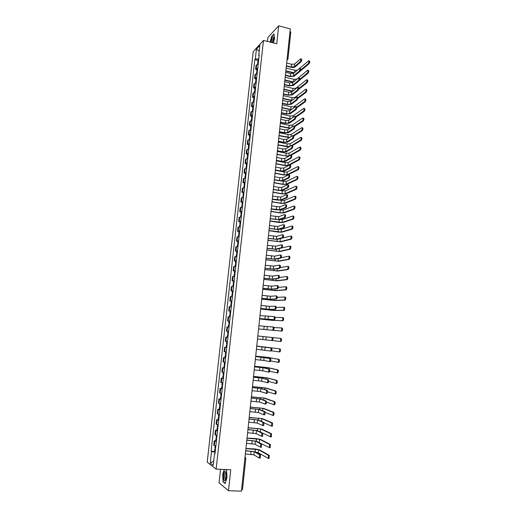 <?xml version="1.0" encoding="UTF-8"?>
<svg xmlns="http://www.w3.org/2000/svg" width="517" height="517" viewBox="0 0 517 517"><rect width="100%" height="100%" fill="white"/><g stroke="black" fill="none" stroke-linecap="round" stroke-linejoin="round"><path stroke-width="0.78" d="M220.533 469.32L219.053 482.82L228.501 490.73L241.433 491.15L290.289 28.874L278.663 25.85L267.89 37.502L267.457 41.431M263.483 40.429L253.233 51.597L207.214 462.153L216.145 469.132L263.483 40.429L276.731 43.758L278.663 25.85M228.501 490.73L230.763 469.753L216.145 469.132M242.454 489.489L241.588 489.767L244.922 458.107M290.018 31.44L290.806 32.035L287.969 58.912L287.187 58.356L290.031 31.44M258.196 64.25L256.044 65.375L255.605 69.284L257.757 68.186M256.93 69.601L255.605 69.284M257.162 73.556L255.01 74.629L254.577 78.558L256.723 77.498M255.902 78.862L254.577 78.558M256.128 82.888L253.976 83.916L253.537 87.858L255.689 86.843M254.868 88.161L253.537 87.858M255.088 92.252L252.942 93.241L252.503 97.19L254.648 96.227M253.834 97.487L252.503 97.19M254.047 101.649L251.902 102.592L251.456 106.56L253.601 105.636M252.794 106.851L251.456 106.56M253 111.077L250.855 111.976L250.415 115.957L252.554 115.078M251.753 116.241L250.415 115.957M251.953 120.545L249.808 121.392L249.362 125.385L251.508 124.558M250.706 125.67L249.362 125.385M250.9 130.038L248.755 130.846L248.309 134.853L250.454 134.065M249.659 135.124L248.309 134.853M249.84 139.564L247.701 140.327L247.255 144.346L249.394 143.61M248.599 144.618L247.255 144.346M248.78 149.129L246.641 149.84L246.195 153.872L248.328 153.181M247.546 154.137L246.195 153.872M247.714 158.725L245.581 159.385L245.129 163.437L247.268 162.79M246.486 163.695L245.129 163.437M246.648 168.348L244.515 168.969L244.063 173.033L246.195 172.432M245.42 173.285L244.063 173.033M245.575 178.01L243.442 178.585L242.99 182.656L245.123 182.107M244.354 182.902L242.99 182.656M244.502 187.71L242.37 188.227L241.917 192.318L244.043 191.82M243.281 192.563L241.917 192.318M243.423 197.436L241.29 197.908L240.838 202.018L242.964 201.559M242.202 202.25L240.838 202.018M242.337 207.201L240.211 207.621L239.752 211.744L241.878 211.337M241.122 211.97L239.752 211.744M241.252 216.998L239.125 217.373L238.667 221.509L240.793 221.153M240.043 221.728L238.667 221.509M240.166 226.827L238.04 227.157L237.574 231.306L239.701 230.996M238.951 231.519L237.574 231.306M239.067 236.696L236.948 236.973L236.482 241.135L238.602 240.877M237.865 241.342L236.482 241.135M237.969 246.596L235.849 246.822L235.384 250.997L237.503 250.797M236.767 251.204L235.384 250.997M236.87 256.529L234.75 256.71L234.285 260.898L236.398 260.749M235.668 261.098L234.285 260.898M235.765 266.501L233.645 266.63L233.18 270.837L235.293 270.734M234.569 271.024L233.18 270.837M234.653 276.511L232.54 276.582L232.068 280.809L234.182 280.757M233.458 280.99L232.068 280.809M233.542 286.554L231.429 286.573L230.957 290.812L233.07 290.812M232.353 290.993L230.957 290.812M232.424 296.629L230.311 296.603L229.839 300.855L231.946 300.907M231.235 301.023L229.839 300.855M231.299 306.743L229.193 306.665L228.714 310.93L230.821 311.034M230.117 311.098L228.714 310.93M230.175 316.895L228.068 316.759L227.59 321.044L229.697 321.199M229.063 321.206L227.59 321.044M228.482 327.022L226.937 326.893L226.459 331.19L228.566 331.397M228.566 331.416L226.459 331.19M227.913 337.304L225.806 337.065L225.328 341.375L226.873 341.575M227.48 334.829L228.178 334.906L227.48 334.829L227.222 337.181L227.913 337.265L225.806 337.065M226.776 347.56L224.675 347.269L224.191 351.599L226.291 351.915M226.149 347.418L224.675 347.269M225.632 357.861L223.531 357.512L223.047 361.855L225.147 362.223M224.953 357.648L223.531 357.512M224.488 368.194L222.388 367.787L221.903 372.15L223.997 372.576M223.809 367.917L222.388 367.787M223.338 378.56L221.244 378.108L220.753 382.483L222.846 382.961M222.665 378.224L221.244 378.108M222.181 388.971L220.087 388.461L219.602 392.849L221.69 393.385M221.515 388.571L220.087 388.461M221.024 399.415L218.93 398.846L218.445 403.254L220.533 403.848M220.365 398.956L218.93 398.846M219.861 409.903L217.773 409.277L217.282 413.697L219.363 414.35M219.208 409.38L217.773 409.277M218.691 420.424L216.61 419.739L216.112 424.179L218.2 424.884M218.045 419.836L216.61 419.739M217.521 430.984L215.44 430.247L214.943 434.7L217.024 435.463M216.882 430.331L215.44 430.247M216.345 441.583L214.264 440.788L213.767 445.26L215.847 446.081M215.712 440.865L214.264 440.788M258.797 58.802L255.301 59.112L256.406 49.173L259.851 45.438L258.733 55.513L259.12 55.881M215.014 453.603L214.536 453.706L214.969 454.01L259.217 55.002L258.733 55.513M214.536 453.706L213.243 465.358L210.245 463.032L211.524 451.561L215.162 452.265M255.301 59.112L254.829 59.61L211.11 451.263L211.524 451.561M273.396 42.924L274.585 38.374L273.991 33.948L271.593 36.513L270.139 42.103M224.229 469.475L222.737 474.373L223.06 481.799L225.166 483.518L226.963 477.676L226.614 470.179L225.767 469.539M257.957 60.366L254.829 59.61M214.536 451.438L211.11 451.263M256.406 49.173L259.211 51.183M213.728 461.009L210.245 463.032M223.473 481.812L223.06 481.799M300.875 58.873L301.34 58.983C301.915 59.39 301.805 60.334 301.004 61.814L300.241 61.626C301.043 60.146 301.152 59.203 300.577 58.796L294.664 64.018L291.633 64.27L286.677 63.068M286.353 66.137L291.045 67.268C292.874 67.63 294.231 67.52 295.129 66.939L301.004 61.814M300.241 61.626L294.38 66.758L291.349 67.003L286.386 65.801M308.933 60.857L309.379 60.967C309.974 61.381 309.864 62.318 309.05 63.791L308.294 63.604C309.108 62.13 309.218 61.193 308.623 60.786L299.828 68.276M258.481 61.639L257.77 62.053L258.377 62.622M258.72 59.5L258.009 59.92L257.77 62.053M294.27 72.819L285.862 70.81M297.301 70.234L294.858 70.215L286.147 68.121M258.371 62.647L257.66 63.061L257.518 64.347M285.823 71.126L293.973 73.078M297.96 73.039L309.05 63.791M308.294 63.604L300.616 70.086M299.892 68.36L300.351 68.47C300.939 68.884 300.829 69.827 300.022 71.301L299.259 71.12C300.067 69.64 300.17 68.696 299.589 68.289L293.695 73.311L290.664 73.55L285.694 72.361M285.371 75.43L290.076 76.542L294.16 76.238L300.022 71.301M299.259 71.12L293.41 76.057L290.373 76.29L285.403 75.114M298.91 77.88L299.362 77.989C299.957 78.403 299.847 79.353 299.046 80.826L298.277 80.646C299.084 79.172 299.188 78.222 298.6 77.809L292.725 82.642L289.688 82.856L284.712 81.692M284.382 84.756L289.1 85.854L293.184 85.57L299.046 80.826M298.277 80.646L292.435 85.395L289.397 85.609L284.415 84.452M272.918 42.801C273.745 40.21 273.945 38.303 273.519 37.075C273.125 36.545 272.601 36.978 271.948 38.368L270.908 42.297M273.752 38.387L272.737 39.35L271.981 42.568M270.301 42.142L271.729 36.681L274.029 34.219M224.766 471.678C223.085 473.268 223.473 482.342 225.153 480.383L225.767 479.162C226.536 475.679 226.427 473.139 225.431 471.543L224.766 471.678M226.097 473.029L225.58 473.074C224.462 474.115 224.669 480.164 225.793 479.085M225.244 483.259L223.241 481.624L222.93 474.432L224.436 469.488M225.58 469.533L226.62 470.315M307.964 70.312L308.41 70.422C309.017 70.835 308.907 71.779 308.087 73.24L307.331 73.059C308.151 71.592 308.255 70.655 307.654 70.241L296.894 79.095L293.914 79.314L285.177 77.253M257.453 70.913L256.742 71.307L257.35 71.863M257.692 68.767L256.981 69.168L256.742 71.307M293.527 81.977L284.893 79.954M257.343 71.921L256.632 72.322L256.484 73.64M284.861 80.258L293.229 82.222M299.395 80.297L308.087 73.24M307.331 73.059L299.705 79.269M307.001 79.799L307.441 79.909C308.054 80.322 307.945 81.266 307.124 82.726L306.368 82.552C307.188 81.085 307.292 80.148 306.678 79.728L295.944 88.245L292.965 88.439L284.208 86.417M256.426 80.213L255.708 80.594L256.322 81.137M256.665 78.067L255.947 78.448L255.708 80.594M292.803 91.166L283.923 89.124M256.309 81.234L255.598 81.608L255.45 82.972M283.891 89.422L292.506 91.399M298.58 89.409L307.124 82.726M306.368 82.552L298.768 88.51M297.915 87.438L298.367 87.541C298.975 87.961 298.871 88.911 298.057 90.378L297.294 90.204C298.102 88.73 298.206 87.787 297.605 87.367L291.75 92L288.706 92.194L283.717 91.05M283.394 94.12L288.118 95.193L292.215 94.941L298.057 90.378M297.294 90.204L291.459 94.766L288.421 94.954L283.426 93.823M296.926 97.028L297.372 97.125C297.986 97.551 297.882 98.501 297.068 99.968L296.299 99.794C297.113 98.327 297.217 97.377 296.603 96.95L290.767 101.39L287.723 101.571L282.728 100.447M282.405 103.51L287.135 104.563L291.233 104.337L297.068 99.968M296.299 99.794L290.483 104.169L287.433 104.337L282.431 103.226M295.924 106.644L296.37 106.748C296.991 107.174 296.894 108.124 296.079 109.591L295.31 109.417C296.125 107.956 296.222 107.006 295.601 106.573L289.785 110.812L286.741 110.974L281.733 109.875M281.41 112.932L286.153 113.966L290.25 113.766L296.079 109.591L295.31 109.417L289.494 113.598L286.45 113.753L281.435 112.661M306.025 89.318L306.465 89.422C307.085 89.848 306.982 90.792 306.154 92.246L305.398 92.071C306.219 90.611 306.322 89.667 305.702 89.247L294.994 97.422L292.008 97.603L283.238 95.613M255.385 89.551L254.674 89.919L255.288 90.436M255.624 87.392L254.913 87.761L254.674 89.919M292.099 100.382L282.948 98.333M255.275 90.572L254.564 90.934L254.409 92.33M282.922 98.618L291.801 100.608M297.702 98.605L306.154 92.246M305.398 92.071L297.798 97.81M305.049 98.876L305.482 98.973C306.116 99.4 306.019 100.343 305.185 101.804L304.423 101.629C305.25 100.175 305.353 99.232 304.726 98.799L294.044 106.631L291.052 106.793L282.263 104.841M254.351 98.921L253.64 99.27L254.254 99.775M254.59 96.757L253.879 97.106L253.64 99.27M291.426 109.617L281.972 107.568M254.235 99.943L253.524 100.292L253.362 101.726M281.946 107.846L291.123 109.843M296.771 107.872L305.185 101.804M304.423 101.629L296.79 107.155M304.074 108.46L304.5 108.557C305.14 108.99 305.043 109.934 304.216 111.388L303.447 111.22C304.28 109.766 304.377 108.822 303.738 108.389L293.087 115.873L290.095 116.015L281.287 114.102M253.304 108.318L252.593 108.654L253.214 109.139M253.55 106.147L252.839 106.483L252.593 108.654M290.8 118.878L280.996 116.836M253.194 109.345L252.483 109.675L252.315 111.149M280.964 117.1L290.483 119.104M295.808 117.197L304.216 111.388L303.447 111.22L295.737 116.564M295.375 116.396C295.995 116.836 295.898 117.779 295.091 119.24L294.322 119.072C295.129 117.611 295.22 116.668 294.606 116.228L288.803 120.274L285.752 120.409L280.731 119.33M280.408 122.393L285.164 123.408L289.268 123.227L295.084 119.246L294.322 119.072M294.309 119.078L288.512 123.065L285.462 123.201L280.434 122.128M303.524 118.167C304.164 118.613 304.074 119.556 303.246 121.004L302.477 120.836C303.305 119.388 303.395 118.445 302.762 117.999L292.124 125.14L289.132 125.269L280.304 123.389M252.257 117.753L251.553 118.07L252.173 118.542M252.503 115.569L251.792 115.892L251.553 118.07M290.224 128.158L280.014 126.135M252.147 118.781L251.436 119.097L251.268 120.603M279.988 126.387L289.882 128.384M294.8 126.575L303.233 121.01M303.246 121.004L302.477 120.836L294.606 126.051M294.38 126.07C294.994 126.529 294.903 127.479 294.102 128.92L293.326 128.759C294.128 127.311 294.218 126.361 293.604 125.909L287.814 129.761L284.757 129.877L279.729 128.823M279.406 131.88L284.169 132.875L288.279 132.727L294.083 128.933M293.307 128.772L287.523 132.565L284.466 132.675L279.432 131.628M302.542 127.809C303.182 128.268 303.091 129.218 302.277 130.652L301.508 130.484C302.322 129.05 302.413 128.106 301.779 127.647L291.161 134.446L288.163 134.549L279.316 132.707M251.21 127.214L250.499 127.518L251.126 127.97M251.456 125.03L250.745 125.334L250.499 127.518M289.727 137.444L279.025 135.467M251.094 128.248L250.39 128.546L250.215 130.097M278.999 135.706L289.339 137.69M293.746 136.01L302.258 130.665M301.489 130.497L292.977 135.868M293.378 135.79C293.992 136.255 293.902 137.205 293.107 138.64L292.331 138.478C293.126 137.044 293.217 136.094 292.603 135.628L286.819 139.286L283.762 139.383L278.721 138.343M278.398 141.4L283.174 142.375L287.29 142.253L293.081 138.659M292.305 138.498L286.528 142.097L283.471 142.188L278.424 141.16M301.56 137.49C302.193 137.961 302.109 138.905 301.301 140.333L300.532 140.172C301.34 138.75 301.424 137.8 300.791 137.328L290.199 143.778L287.193 143.868L278.327 142.065M250.157 136.714L249.446 136.999L250.079 137.438M250.402 134.517L249.692 134.808L249.446 136.999M289.371 146.712L278.036 144.825M250.041 137.748L249.336 138.033L249.155 139.616M278.01 145.057L288.874 147.009M292.596 145.529L301.269 140.353M300.5 140.191L291.834 145.387M292.37 145.535C292.984 146.02 292.9 146.97 292.111 148.392L291.336 148.237C292.118 146.809 292.208 145.859 291.594 145.38L285.823 148.838L282.767 148.915L277.713 147.901M277.39 150.958L282.172 151.908L286.295 151.817L292.073 148.418M291.297 148.263L285.533 151.662L282.469 151.733L277.409 150.725M300.577 147.203C301.204 147.688 301.12 148.637 300.319 150.046L299.55 149.891C300.351 148.476 300.435 147.532 299.808 147.048L289.223 153.148L286.224 153.213L277.338 151.449M249.097 146.246L248.393 146.511L249.026 146.931M249.343 144.043L248.638 144.314L248.393 146.511M299.511 149.917L288.938 155.914L285.933 155.972L277.041 154.221M248.987 147.287L248.276 147.552L248.095 149.174M277.022 154.441L288.525 156.328M290.929 155.358L300.287 150.072M291.362 155.32C291.969 155.817 291.885 156.767 291.11 158.176L290.334 158.028C291.11 156.612 291.194 155.662 290.586 155.165L284.828 158.428L281.765 158.486L276.698 157.491M276.375 160.548L281.17 161.478L285.294 161.407L291.065 158.208M290.289 158.053L284.531 161.259L281.468 161.31L276.395 160.328M290.354 165.136C290.955 165.647 290.877 166.603 290.108 167.999L289.326 167.851C290.095 166.448 290.173 165.498 289.572 164.988L283.827 168.044L280.757 168.083L275.677 167.114M275.361 170.164L280.162 171.075L284.292 171.037L290.05 168.038M289.274 167.889L283.529 170.888L280.46 170.92L275.38 169.957M289.339 174.985C289.94 175.515 289.863 176.471 289.1 177.861L288.318 177.712C289.074 176.323 289.158 175.366 288.557 174.843L282.818 177.699L279.749 177.719L274.663 176.775M274.34 179.826L279.154 180.711L283.29 180.698L289.035 177.9M288.253 177.751L282.521 180.556L279.451 180.569L274.359 179.625M288.318 184.873C288.919 185.416 288.841 186.372 288.092 187.755L287.303 187.613C288.053 186.23 288.131 185.273 287.536 184.731L281.81 187.393L278.734 187.387L273.635 186.463M273.312 189.513L278.14 190.379L282.282 190.392L288.014 187.8M287.232 187.658L281.507 190.256L278.437 190.243L273.331 189.325M287.297 194.799C287.891 195.355 287.814 196.311 287.071 197.681L286.289 197.539C287.032 196.176 287.103 195.213 286.508 194.657L280.796 197.113L272.608 196.189M272.285 199.232L277.125 200.079L281.267 200.124L286.993 197.733M286.205 197.591L280.492 199.989L272.304 199.058M286.269 204.758C286.857 205.327 286.793 206.289 286.056 207.647L285.268 207.511C285.998 206.154 286.069 205.191 285.481 204.622L279.775 206.871L271.574 205.947M271.257 208.991L276.104 209.818L280.253 209.883L285.966 207.698M285.177 207.563L279.477 209.753L271.27 208.829M299.589 156.948C300.215 157.446 300.131 158.396 299.343 159.798L298.567 159.65C299.356 158.247 299.44 157.291 298.813 156.793L288.253 162.545L285.248 162.59L276.343 160.865M248.037 155.811L247.333 156.056L247.966 156.464M248.283 153.601L247.578 153.853L247.333 156.056M298.522 159.675L287.963 165.324L284.957 165.362L276.046 163.643M247.921 156.851L247.216 157.103L247.029 158.758M276.026 163.857L284.667 165.524L288.512 165.55M289.669 164.955L299.291 159.831M298.593 166.726C299.22 167.243 299.136 168.193 298.354 169.582L297.579 169.434C298.361 168.044 298.445 167.094 297.818 166.577L287.278 171.974L284.266 171.999L275.341 170.313M246.977 165.401L246.266 165.64L246.906 166.028M247.223 163.185L246.512 163.424L246.266 165.64M297.527 169.473L286.987 174.759L283.975 174.785L275.05 173.105M246.861 166.455L246.15 166.681L245.963 168.38M275.025 173.305L283.684 174.933L287.736 174.901L298.296 169.621M297.598 176.543C298.219 177.072 298.141 178.022 297.365 179.405L296.59 179.257C297.365 177.88 297.443 176.924 296.823 176.4L286.295 181.435L280.033 180.84M245.905 175.037L245.2 175.25L245.84 175.618M246.157 172.807L245.446 173.027L245.2 175.25M296.525 179.302L286.011 184.233L282.993 184.233L274.042 182.591M245.788 176.084L245.084 176.303L244.89 178.035M274.023 182.785L282.702 184.375L286.761 184.369L297.301 179.444M296.596 186.391C297.217 186.934 297.139 187.891 296.377 189.261L295.595 189.119C296.364 187.749 296.435 186.792 295.814 186.249L285.313 190.928L280.563 190.605M244.838 184.698L244.127 184.899L244.774 185.248M245.084 182.462L244.379 182.669L244.127 184.899M295.524 189.164L285.022 193.733L282.004 193.72L273.041 192.117M244.715 185.752L244.011 185.952L243.817 187.729M273.021 192.292L281.713 193.849L285.778 193.869L296.299 189.306M295.588 196.279C296.209 196.835 296.138 197.791 295.375 199.148L294.6 199.013C295.356 197.656 295.427 196.693 294.813 196.137L284.331 200.454L280.472 200.279M243.759 194.392L243.055 194.579L243.701 194.909M244.011 192.156L243.307 192.337L243.055 194.579M294.516 199.064L284.04 203.271L281.015 203.233L272.026 201.675M243.643 195.452L242.938 195.633L242.738 197.449M272.013 201.837L280.725 203.355L284.789 203.401L295.291 199.2M294.58 206.199C295.194 206.768 295.129 207.731 294.38 209.081L293.598 208.946C294.347 207.595 294.412 206.632 293.805 206.063L283.342 210.018L280.111 209.928M242.68 204.125L241.975 204.293L242.628 204.609M242.932 201.876L242.227 202.044L241.975 204.293M293.507 208.997L283.045 212.842L280.027 212.784L271.011 211.259M242.563 205.191L241.859 205.352L241.652 207.207M270.998 211.414L279.736 212.894L283.801 212.965L294.283 209.133M285.235 214.749C285.83 215.331 285.759 216.3 285.035 217.644L284.24 217.515C284.97 216.164 285.035 215.201 284.447 214.62L278.76 216.662L270.54 215.738M270.217 218.781L279.232 219.68L284.932 217.702M284.143 217.573L278.456 219.557L270.236 218.633M293.572 216.158C294.179 216.739 294.115 217.702 293.378 219.04L292.59 218.911C293.333 217.567 293.397 216.61 292.79 216.022L282.347 219.609L279.548 219.57M241.601 213.889L240.896 214.038L241.549 214.335M241.846 211.634L241.142 211.783L240.896 214.038M292.493 218.969L282.056 222.439L269.997 220.882M241.478 214.956L240.773 215.104L240.567 216.998M269.984 221.024L278.734 222.465L282.812 222.568L293.275 219.098M284.201 224.779C284.789 225.38 284.725 226.343 284.007 227.68L283.213 227.558C283.93 226.22 283.995 225.25 283.413 224.649L277.732 226.485L269.499 225.567M269.183 228.604L278.211 229.516L283.898 227.745M283.109 227.616L277.429 229.386L269.195 228.469M292.557 226.149C293.165 226.743 293.1 227.706 292.37 229.037L291.582 228.915C292.312 227.583 292.376 226.614 291.775 226.019L281.351 229.231L279.083 229.244M240.508 223.693L239.81 223.822L240.463 224.1M240.76 221.425L240.062 221.56L239.81 223.822M291.472 228.973L281.054 232.075L268.976 230.537M240.392 224.759L239.688 224.889L239.474 226.821M268.963 230.666L277.739 232.068L281.817 232.198L292.26 229.102M283.167 234.847C283.749 235.461 283.684 236.431 282.973 237.755L282.185 237.633C282.889 236.301 282.954 235.332 282.372 234.718L276.705 236.347L268.459 235.429M268.142 238.466L277.183 239.377L282.857 237.82M282.069 237.697L276.401 239.261L268.155 238.343M291.536 236.172C292.144 236.786 292.079 237.755 291.355 239.074L290.573 238.951C291.291 237.626 291.355 236.663 290.754 236.049L278.792 238.938M239.423 233.522L238.718 233.639L239.377 233.897M239.675 231.254L238.97 231.37L238.718 233.639M290.451 239.016L280.052 241.743L267.955 240.224M239.3 234.595L238.602 234.705L238.382 236.683M267.942 240.347L280.815 241.866L291.239 239.138M281.481 244.851L282.127 244.948C282.702 245.575 282.644 246.551 281.939 247.869L281.145 247.746C281.849 246.428 281.907 245.452 281.332 244.825L275.677 246.241L267.412 245.323M267.095 248.36L276.149 249.284L281.817 247.934M281.022 247.811L275.367 249.162L267.108 248.25M289.882 246.137L290.515 246.234C291.116 246.868 291.058 247.83 290.341 249.142L289.552 249.026C290.27 247.714 290.328 246.745 289.727 246.118L278.876 248.632M238.324 243.391L237.626 243.488L238.285 243.733M238.576 241.109L237.878 241.213L237.626 243.488M289.423 249.091L279.051 251.449L266.927 249.944M238.208 244.47L237.503 244.56L237.284 246.577M266.914 250.054L279.813 251.559L290.211 249.207M280.414 254.991L281.08 255.088C281.655 255.728 281.597 256.703 280.905 258.015L280.111 257.899C280.802 256.587 280.86 255.611 280.285 254.965L274.643 256.167L266.365 255.256M266.042 258.287L275.115 259.217L280.77 258.08M279.975 257.964L274.333 259.101L266.055 258.19M288.835 256.238L289.488 256.335C290.089 256.981 290.031 257.951 289.326 259.25L288.538 259.133C289.242 257.834 289.294 256.859 288.699 256.219L281.112 257.75M237.225 253.298L236.528 253.369L237.193 253.595M237.484 251.003L236.78 251.088L236.528 253.369M288.396 259.204L278.043 261.182L265.893 259.702M237.109 254.377L236.405 254.448L236.179 256.51M265.887 259.799L278.805 261.292L289.19 259.321M279.348 265.163L280.033 265.26C280.602 265.919 280.55 266.895 279.865 268.194L279.064 268.084C279.749 266.785 279.807 265.803 279.232 265.15L273.603 266.132L265.311 265.221M264.988 268.252L274.081 269.189L279.723 268.271M278.922 268.155L273.293 269.079L265.001 268.168M287.788 266.371L288.46 266.468C289.055 267.127 289.003 268.103 288.305 269.396L287.51 269.279C288.208 267.993 288.26 267.018 287.672 266.358L280.22 267.586M236.127 263.231L235.429 263.289L236.095 263.502M236.379 260.936L235.681 261.001L235.429 263.289M287.368 269.351L277.034 270.953L264.859 269.493M236.004 264.316L235.306 264.374L235.073 266.475M264.853 269.577L277.797 271.057L288.156 269.467M278.282 275.374L278.98 275.471C279.548 276.149 279.497 277.125 278.818 278.417L278.017 278.308C278.695 277.015 278.747 276.033 278.178 275.361L272.562 276.136L264.252 275.225M263.935 278.256L273.034 279.193L278.663 278.489M277.868 278.385L272.252 279.09L263.941 278.178M286.741 276.55L287.426 276.64C288.021 277.312 287.969 278.295 287.278 279.574L286.483 279.464C287.174 278.185 287.226 277.202 286.638 276.53L279.264 277.48M235.022 273.209L234.324 273.247L234.996 273.435M235.274 270.902L234.576 270.947L234.324 273.247M286.328 279.542L276.02 280.75L263.819 279.316M234.899 274.294L234.201 274.333L233.962 276.472M263.812 279.387L276.782 280.86L287.122 279.645M277.202 285.63L277.92 285.72C278.489 286.412 278.437 287.394 277.765 288.673L276.963 288.57C277.635 287.29 277.687 286.302 277.118 285.617L271.515 286.166L263.192 285.261M262.875 288.286L271.994 289.236L277.61 288.751M276.808 288.648L271.205 289.132L262.882 288.228M285.681 286.754L286.392 286.851C286.98 287.536 286.929 288.518 286.25 289.791L285.455 289.688C286.134 288.415 286.179 287.433 285.597 286.748L278.275 287.413M233.91 283.213L233.212 283.238L233.891 283.406M234.169 280.899L233.471 280.925L233.212 283.238M285.287 289.766L274.999 290.593L262.778 289.171M233.787 284.305L233.089 284.324L232.85 286.508M262.772 289.229L275.768 290.69L286.082 289.869M276.123 295.911L276.86 296.008C277.422 296.713 277.377 297.702 276.711 298.975L275.91 298.871C276.569 297.598 276.621 296.609 276.059 295.905L270.462 296.241L262.125 295.33M261.809 298.361L270.94 299.317L276.55 299.046M275.742 298.949L270.152 299.214L261.815 298.309M284.621 297.004L285.352 297.094C285.933 297.798 285.888 298.787 285.216 300.047L284.415 299.95C285.087 298.684 285.132 297.695 284.557 296.997L277.254 297.385M232.792 293.262L232.101 293.262L232.779 293.41M233.051 290.935L232.353 290.942L232.101 293.262M284.247 300.022L273.978 300.461L261.731 299.065M232.676 294.354L231.978 294.354L231.732 296.577M261.731 299.11L274.747 300.558L285.041 300.125M275.044 306.238L275.794 306.329C276.356 307.053 276.311 308.042 275.658 309.308L274.85 309.205C275.503 307.945 275.548 306.949 274.992 306.232L269.409 306.348L261.059 305.444M260.742 308.468L269.893 309.431L275.483 309.386M274.676 309.282L269.099 309.334L260.742 308.429M283.562 307.285L284.305 307.376C284.886 308.1 284.841 309.088 284.176 310.342L283.381 310.245C284.04 308.985 284.085 308.003 283.51 307.279L276.201 307.395M231.681 303.337L230.983 303.324L231.668 303.453M231.933 301.01L231.241 300.997L230.983 303.324M283.2 310.323L272.95 310.368L260.684 308.992M231.558 304.442L230.86 304.423L230.608 306.684M260.684 309.024L273.726 310.458L283.995 310.42M273.958 316.604L274.727 316.695C275.283 317.425 275.238 318.42 274.598 319.68L273.79 319.584C274.43 318.33 274.475 317.335 273.92 316.598L259.986 315.59M259.67 318.608L274.411 319.758M273.603 319.661L259.67 318.582M282.495 317.606L283.258 317.697C283.833 318.433 283.794 319.422 283.135 320.669L282.334 320.579C282.993 319.332 283.032 318.336 282.456 317.606L275.109 317.438M230.556 313.457L229.858 313.418L230.55 313.535M230.815 311.118L230.117 311.085L229.858 313.418M282.146 320.656L271.923 320.307L259.631 318.95L268.582 320.01L282.948 320.747M230.433 314.556L229.735 314.523L229.483 316.831M272.847 327.002L273.655 327.093C274.21 327.843 274.165 328.844 273.532 330.085L272.717 329.995C273.357 328.747 273.396 327.752 272.847 327.002L258.914 325.768M272.53 330.079L273.338 330.163M281.403 327.965L282.204 328.056C282.78 328.806 282.741 329.801 282.088 331.042L281.287 330.951C281.933 329.71 281.972 328.715 281.403 327.965L273.971 327.507M229.432 323.603L228.734 323.552L229.425 323.648M229.69 321.257L228.992 321.212L228.734 323.552M281.093 331.029L258.578 328.948L281.894 331.119M229.309 324.715L228.611 324.657L228.352 327.002M271.768 337.439L272.582 337.53C273.131 338.292 273.092 339.301 272.459 340.535L271.651 340.451C272.278 339.21 272.317 338.208 271.768 337.439L257.834 335.985M271.451 340.529L257.511 339.003M280.343 338.364L281.151 338.454C281.72 339.217 281.681 340.218 281.041 341.446L280.233 341.362C280.88 340.128 280.912 339.133 280.343 338.364L272.711 337.595M228.301 333.795L227.609 333.724L228.301 333.795M228.559 331.442L227.868 331.371L227.609 333.724M280.033 341.44L272.401 340.58M271.503 348.006C272.045 348.788 272.007 349.796 271.386 351.024L270.572 350.94C271.192 349.712 271.231 348.704 270.688 347.922L256.749 346.241L270.688 347.922M270.365 351.017L256.426 349.272M280.091 348.885C280.653 349.666 280.621 350.668 279.988 351.89L279.18 351.812C279.813 350.584 279.846 349.582 279.283 348.801L256.768 346.073L279.283 348.801M227.163 344.018L226.472 343.928L226.737 341.569M227.041 345.136L226.349 345.039L227.047 345.091M226.782 347.502L226.091 347.398L226.349 345.039M278.973 351.89L271.58 350.759M255.663 356.51L270.417 358.52C270.96 359.315 270.921 360.33 270.307 361.551L269.318 361.551M264.09 357.428L263.773 360.465L269.493 361.473C270.107 360.246 270.145 359.237 269.603 358.436L255.663 356.53M263.773 360.465L255.34 359.573M270.63 360.969L278.12 362.301C278.747 361.079 278.779 360.078 278.217 359.276L268.077 357.441L255.702 356.161L264.73 357.021L279.025 359.354C279.587 360.155 279.555 361.157 278.934 362.378L277.939 362.378M226.026 354.281L225.334 354.164L225.593 351.825M225.903 355.399L225.212 355.289L225.91 355.321M225.638 357.77L224.947 357.654L225.212 355.289M254.571 366.824L263.812 367.826L269.331 369.073C269.868 369.888 269.835 370.902 269.228 372.117L268.245 372.124M263.011 367.749L262.694 370.805L268.407 372.04C269.014 370.825 269.047 369.81 268.51 368.996L263.011 367.749L254.571 366.857M262.694 370.805L254.248 369.913M254.629 366.256L267.812 367.619L277.959 369.868C278.521 370.676 278.489 371.691 277.868 372.899L276.886 372.906M269.628 371.212L277.06 372.822C277.674 371.613 277.707 370.605 277.151 369.791L267.03 367.548L254.629 366.288M224.889 364.575L224.197 364.446L224.449 362.133M224.759 365.7L224.068 365.571L224.772 365.584M224.494 368.085L223.809 367.949L224.068 365.571M253.479 377.177L262.733 378.186L268.239 379.665C268.775 380.493 268.743 381.514 268.142 382.722L267.166 382.729M261.932 378.114L261.615 381.178L267.321 382.651C267.922 381.443 267.955 380.422 267.418 379.594L261.932 378.114L253.472 377.223M261.615 381.178L253.149 380.292M253.556 376.402L266.766 377.759L276.886 380.415C277.442 381.242 277.416 382.257 276.808 383.459L275.832 383.472M268.594 381.488L275.994 383.388C276.601 382.186 276.627 381.171 276.078 380.344L265.984 377.688L253.556 376.454M223.738 374.909L223.047 374.76L223.305 372.473M223.615 376.04L222.924 375.885L223.635 375.878M223.35 378.431L222.659 378.276L222.924 375.885M252.38 387.563L261.654 388.584L267.14 390.29C267.67 391.143 267.644 392.164 267.05 393.366L266.081 393.379M260.846 388.513L260.529 391.589L266.229 393.295C266.817 392.099 266.85 391.072 266.32 390.225L260.846 388.513L252.374 387.627M260.529 391.589L252.05 390.703M252.483 386.587L265.719 387.931L275.813 391.001C276.362 391.847 276.337 392.868 275.735 394.057L274.773 394.07M267.528 391.796L274.921 393.993C275.522 392.797 275.548 391.783 274.999 390.936L264.93 387.866L252.477 386.651M222.588 385.281L221.903 385.113L222.148 382.858M222.465 386.419L221.774 386.244L222.484 386.218M222.2 388.816L221.509 388.642L221.774 386.244M251.275 397.993L260.568 399.014L266.042 400.966C266.572 401.825 266.539 402.853 265.958 404.048L264.995 404.061M259.76 398.956L259.437 402.039L265.131 403.984C265.719 402.795 265.744 401.761 265.221 400.901L259.76 398.956L251.268 398.071M259.437 402.039L250.945 401.153M251.404 396.81L264.659 398.142L274.734 401.625C275.283 402.491 275.257 403.512 274.663 404.701L273.706 404.714M266.429 402.129L273.848 404.637C274.437 403.454 274.462 402.426 273.92 401.567L263.87 398.077L251.391 396.888M221.438 395.692L220.746 395.505L220.992 393.275M221.308 396.83L220.623 396.636L221.334 396.591M221.043 399.24L220.352 399.04L220.623 396.636M250.17 408.456L259.476 409.49L264.937 411.674L264.859 414.77L263.909 414.789M258.668 409.432L258.345 412.527L263.786 414.783L264.109 411.616L258.668 409.432L250.163 408.546M258.345 412.527L249.834 411.648M250.318 407.073L263.599 408.385L273.648 412.295C274.197 413.173 274.172 414.201 273.583 415.377L272.633 415.397M265.292 412.482L272.769 415.319C273.351 414.143 273.377 413.115 272.834 412.236L262.81 408.327L250.306 407.157M220.274 406.142L219.589 405.929L219.835 403.725M220.152 407.28L219.46 407.073L220.177 407.002M219.88 409.697L219.195 409.483L219.46 407.073M249.058 418.957L258.384 419.998L263.832 422.421L263.754 425.536L262.81 425.556M257.576 419.946L257.246 423.055L262.675 425.543L263.004 422.37L257.576 419.946L249.052 419.067M257.246 423.055L248.722 422.176M249.233 417.368L262.539 418.667L272.562 422.996L272.504 426.098L271.561 426.118M264.103 422.841L271.419 426.111L271.742 422.945L261.744 418.615L249.22 417.465M219.111 416.624L218.426 416.398L218.672 414.22M218.988 417.775L218.303 417.542L219.021 417.452M218.717 420.198L218.032 419.959L218.303 417.542M247.947 429.498L257.285 430.545L262.714 433.207L262.649 436.342L261.712 436.361M256.471 430.499L256.148 433.614L261.557 436.348L261.886 433.162L256.471 430.499L247.934 429.621M256.148 433.614L247.604 432.742M248.141 427.695L261.473 428.987L271.47 433.744L271.419 436.859L270.488 436.878M259.902 431.831L270.591 436.807L270.649 433.692L260.678 428.936L248.128 427.811M217.948 427.152L217.263 426.9L217.502 424.754M217.819 428.302L217.134 428.044L217.857 427.94M217.547 430.732L216.862 430.474L217.134 428.044M246.829 440.077L256.186 441.137L261.602 444.038L261.272 447.244M255.372 441.091L255.043 444.219L260.439 447.199L260.768 443.993L255.372 441.091L246.816 440.213M255.043 444.219L246.486 443.347M247.042 438.067L256.238 438.597L260.4 439.34L270.378 444.523L270.055 447.716M257.724 441.957L269.506 447.612L269.551 444.478L259.605 439.295L247.029 438.196M216.772 437.712L216.093 437.44L216.326 435.32M216.649 438.868L215.964 438.59L216.694 438.461M216.377 441.311L215.692 441.033L215.964 438.59M245.704 450.701L255.081 451.761L260.478 454.908L260.148 458.12M254.261 451.716L253.937 454.863L259.314 458.081L259.644 454.87L254.261 451.716L245.691 450.843M253.937 454.863L245.362 453.991M245.943 448.472L255.159 448.956L259.327 449.732L269.279 455.348L268.95 458.553M255.909 452.246L258.209 452.763L268.407 458.456L268.452 455.309L258.532 449.693L245.924 448.614M215.602 448.31L214.917 448.019L215.15 445.932M215.473 449.467L214.788 449.176L215.518 449.027M215.201 451.923L214.516 451.625L214.788 449.176M215.492 435.036L215.983 430.571M216.662 424.489L217.159 420.037M217.831 413.975L218.323 409.542M218.995 403.506L219.486 399.085M220.158 393.069L220.643 388.668M221.308 382.67L221.799 378.282M222.465 372.311L222.95 367.942M223.609 361.99L224.094 357.635M224.753 351.702L225.238 347.366M225.897 341.453L226.375 337.129M227.028 331.242L227.506 326.931M228.159 321.07L228.637 316.772M229.29 310.93L229.761 306.652M230.414 300.823L230.886 296.558M231.532 290.754L232.004 286.508M232.644 280.725L233.115 276.492M233.755 270.727L234.227 266.507M234.867 260.768L235.332 256.561M235.965 250.842L236.437 246.654M237.07 240.948L237.529 236.773M238.163 231.093L238.628 226.931M239.255 221.27L239.72 217.127M240.347 211.485L240.806 207.349M241.426 201.727L241.885 197.61M242.512 192.007L242.964 187.904M243.585 182.32L244.043 178.236M244.657 172.672L245.11 168.6M245.73 163.049L246.182 158.99M246.796 153.465L247.242 149.419M247.856 143.913L248.302 139.881M248.916 134.394L249.362 130.374M249.97 124.907L250.415 120.9M251.023 115.453L251.462 111.465M252.07 106.03L252.509 102.056M253.11 96.64L253.55 92.679M254.151 87.283L254.59 83.334M255.191 77.957L255.624 74.021M256.225 68.664L256.658 64.741M214.309 445.622L214.813 441.137M245.756 458.217L245.052 456.886M242.518 489.593L245.821 458.301L244.903 458.417M287.885 59.067L287.006 59.991L287.762 59.481M291.633 64.27L291.349 67.003M294.664 64.018L294.38 66.758M294.619 72.529L294.858 70.215M290.664 73.55L290.373 76.29M293.695 73.311L293.41 76.057M289.688 82.856L289.397 85.609M292.725 82.642L292.435 85.395M293.643 81.88L293.914 79.314M292.68 91.141L292.965 88.439M295.898 88.717L295.944 88.245M288.706 92.194L288.421 94.954M291.75 92L291.459 94.766M287.723 101.571L287.433 104.337M290.767 101.39L290.483 104.169M286.741 110.974L286.45 113.753M289.785 110.812L289.494 113.598M291.73 100.311L292.008 97.603M294.91 98.243L294.994 97.422M290.767 109.507L291.052 106.793M293.921 107.801L294.044 106.631M289.811 118.742L290.095 116.015M292.926 117.398L293.087 115.873M285.752 120.409L285.462 123.201M288.803 120.274L288.512 123.065M288.848 128.003L289.132 125.269M291.931 127.02L292.124 125.14M284.757 129.877L284.466 132.675M287.814 129.761L287.523 132.565M287.879 137.296L288.163 134.549M290.929 136.682L291.161 134.446M283.762 139.383L283.471 142.188M286.819 139.286L286.528 142.097M286.909 146.621L287.193 143.868M289.927 146.376L290.199 143.778M282.767 148.915L282.469 151.733M285.823 148.838L285.533 151.662M285.933 155.972L286.224 153.213M288.938 155.914L289.223 153.148M281.765 158.486L281.468 161.31M284.828 158.428L284.531 161.259M280.757 168.083L280.46 170.92M283.827 168.044L283.529 170.888M279.749 177.719L279.451 180.569M282.818 177.699L282.521 180.556M278.734 187.387L278.437 190.243M281.81 187.393L281.507 190.256M277.719 197.087L277.416 199.956M280.796 197.113L280.492 199.989M276.698 206.826L276.395 209.702M279.775 206.871L279.477 209.753M284.957 165.362L285.248 162.59M287.963 165.324L288.253 162.545M283.975 174.785L284.266 171.999M286.987 174.759L287.278 171.974M282.993 184.233L283.284 181.441M286.011 184.233L286.295 181.435M282.004 193.72L282.301 190.915M285.022 193.733L285.313 190.928M281.015 203.233L281.306 200.428M284.04 203.271L284.331 200.454M280.027 212.784L280.317 209.967M283.045 212.842L283.342 210.018M275.677 216.597L275.374 219.479M278.76 216.662L278.456 219.557M279.025 222.368L279.309 219.654M282.056 222.439L282.347 219.609M274.65 226.401L274.346 229.296M277.732 226.485L277.429 229.386M278.023 231.978L278.288 229.49M281.054 232.075L281.351 229.231M273.616 236.237L273.312 239.145M276.705 236.347L276.401 239.261M277.022 241.626L277.261 239.358M280.052 241.743L280.35 238.893M272.582 246.111L272.278 249.026M275.677 246.241L275.367 249.162M276.013 251.307L276.227 249.265M279.051 251.449L279.348 248.58M271.548 256.018L271.238 258.946M274.643 256.167L274.333 259.101M275.005 261.02L275.193 259.204M278.043 261.182L278.314 258.578M270.501 265.958L270.197 268.898M273.603 266.132L273.293 269.079M273.991 270.772L274.159 269.176M277.034 270.953L277.267 268.666M269.46 275.936L269.15 278.889M272.562 276.136L272.252 279.09M272.97 280.55L273.112 279.186M276.02 280.75L276.22 278.799M268.407 285.953L268.097 288.913M271.515 286.166L271.205 289.132M271.948 290.367L272.071 289.229M274.999 290.593L275.167 288.964M267.354 296.002L267.043 298.968M270.462 296.241L270.152 299.214M270.927 300.215L271.018 299.311M273.978 300.461L274.113 299.162M266.3 306.083L265.99 309.063M269.409 306.348L269.099 309.334M269.9 310.103L269.964 309.431M272.95 310.368L273.054 309.405M265.24 316.204L264.924 319.196M268.355 316.488L268.045 319.487M268.866 320.023L268.911 319.584M271.923 320.307L271.987 319.68M264.174 326.363L263.864 329.361M267.295 326.666L266.979 329.678M263.108 336.554L262.791 339.566M266.229 336.884L265.912 339.902M262.035 346.784L261.718 349.809M265.163 347.133L264.846 350.164M269.603 358.436L270.417 358.52M260.962 357.047L260.646 360.084M278.217 359.276L279.025 359.354M264.962 357.518L265.008 357.073M268.013 358.074L268.077 357.441M268.51 368.996L269.331 369.073M259.883 367.354L259.56 370.398M277.151 369.791L277.959 369.868M263.89 367.839L263.961 367.154M266.934 368.531L267.03 367.548M267.418 379.594L268.239 379.665M258.797 377.694L258.481 380.745M276.078 380.344L276.886 380.415M262.81 378.205L262.907 377.274M265.848 379.019L265.984 377.688M266.32 390.225L267.14 390.29M257.712 388.067L257.388 391.136M274.999 390.936L275.813 391.001M261.731 388.603L261.848 387.427M264.756 389.547L264.93 387.866M265.221 400.901L266.042 400.966M256.619 398.484L256.296 401.56M273.92 401.567L274.734 401.625M260.639 399.04L260.788 397.618M263.664 400.119L263.87 398.077M264.109 411.616L264.937 411.674M255.527 408.934L255.204 412.023M272.834 412.236L273.648 412.295M259.553 409.516L259.728 407.848M262.565 410.724L262.81 408.327M263.004 422.37L263.832 422.421M254.429 419.423L254.099 422.525M271.742 422.945L272.562 422.996M258.461 420.03L258.655 418.111M261.46 421.368L261.744 418.615M261.886 433.162L262.714 433.207M253.324 429.957L253 433.065M270.649 433.692L271.47 433.744M257.363 430.583L257.589 428.406M260.361 431.986L260.678 428.936M260.768 443.993L261.602 444.038M252.218 440.523L251.889 443.644M269.551 444.478L270.378 444.523M256.258 441.175L256.51 438.746M259.288 442.358L259.605 439.295M259.644 454.87L260.478 454.908M251.107 451.128L250.777 454.262M268.452 455.309L269.279 455.348M255.152 451.806L255.43 449.118M258.209 452.763L258.532 449.693M273.752 38.491L273.37 38.394M273.745 38.148L273.519 37.075M226.103 473.087L225.586 473.068M226.039 472.984L225.431 471.543M294.102 128.92L293.326 128.759M302.277 130.652L301.508 130.484M293.107 138.64L292.331 138.478M301.301 140.333L300.532 140.172M292.111 148.392L291.336 148.237M300.319 150.046L299.55 149.891M291.11 158.176L290.334 158.028M290.108 167.999L289.326 167.851M289.1 177.861L288.318 177.712M288.092 187.755L287.303 187.613M287.071 197.681L286.289 197.539M286.056 207.647L285.268 207.511M299.343 159.798L298.567 159.65M298.354 169.582L297.579 169.434M297.365 179.405L296.59 179.257M296.377 189.261L295.595 189.119M295.375 199.148L294.6 199.013M294.38 209.081L293.598 208.946M285.035 217.644L284.24 217.515M293.378 219.04L292.59 218.911M284.007 227.68L283.213 227.558M292.37 229.037L291.582 228.915M282.973 237.755L282.185 237.633M291.355 239.074L290.573 238.951M281.939 247.869L281.145 247.746M290.341 249.142L289.552 249.026M280.905 258.015L280.111 257.899M289.326 259.25L288.538 259.133M279.865 268.194L279.064 268.084M288.305 269.396L287.51 269.279M278.818 278.417L278.017 278.308M287.278 279.574L286.483 279.464M277.765 288.673L276.963 288.57M286.25 289.791L285.455 289.688M276.711 298.975L275.91 298.871M285.216 300.047L284.415 299.95M275.658 309.308L274.85 309.205M284.176 310.342L283.381 310.245M274.598 319.68L273.79 319.584M283.135 320.669L282.334 320.579M273.532 330.085L272.717 329.995M282.088 331.042L281.287 330.951M272.459 340.535L271.651 340.451M281.041 341.446L280.233 341.362M271.386 351.024L270.572 350.94M279.988 351.89L279.18 351.812M270.307 361.551L269.493 361.473M278.934 362.378L278.12 362.301M269.228 372.117L268.407 372.04M277.868 372.899L277.06 372.822M268.142 382.722L267.321 382.651M276.808 383.459L275.994 383.388M267.05 393.366L266.229 393.295M275.735 394.057L274.921 393.993M265.958 404.048L265.131 403.984M274.663 404.701L273.848 404.637M264.859 414.77L264.032 414.712M273.583 415.377L272.769 415.319M263.754 425.536L262.927 425.478M272.504 426.098L271.683 426.047M262.649 436.342L261.822 436.29M271.419 436.859L270.591 436.807M261.537 447.186L260.704 447.14M270.326 447.657L269.506 447.612M260.419 458.068L259.586 458.03M269.234 458.501L268.407 458.456"/></g></svg>
